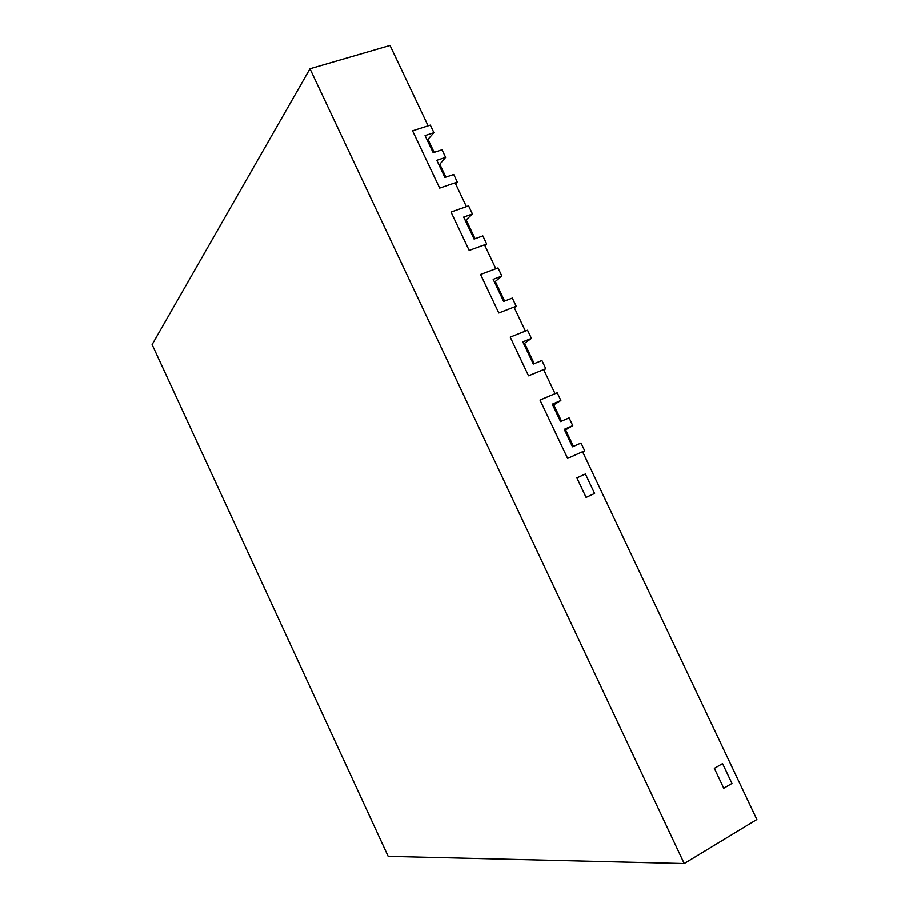 <?xml version="1.0" encoding="UTF-8"?>
<svg xmlns="http://www.w3.org/2000/svg" width="909" height="909" viewBox="0 0 909 909"><rect width="100%" height="100%" fill="white"/><g stroke="black" fill="none" stroke-linecap="round" stroke-linejoin="round"><path stroke-width="1.36" d="M309.98 68.754L390.029 45.45L428.116 125.817L412.572 130.805L430.332 125.112L433.923 132.691L425.071 135.555L433.184 152.678L442.013 149.769L445.615 157.359L436.797 160.291L444.921 177.437L453.716 174.46L457.318 182.061L439.683 188.083L412.572 130.805L439.683 188.083L455.125 182.811L466.419 206.627L451.023 212.024L469.18 250.395L451.023 212.024L468.601 205.854L472.441 213.956L463.681 217.058L474.1 239.056L482.838 235.897L486.69 244.01L469.18 250.395L484.508 244.805L495.837 268.712L480.554 274.438L498.802 312.969L480.554 274.438L498.007 267.905L501.87 276.041L493.178 279.313L503.643 301.413L512.312 298.061L516.176 306.208L498.802 312.969L514.005 307.049L525.391 331.069L510.222 337.103L528.538 375.803L510.222 337.103L527.55 330.206L531.413 338.375L522.789 341.841L533.299 364.02L541.9 360.487L545.775 368.679L528.538 375.803L543.639 369.565L555.058 393.677L540.014 400.04L567.625 458.375L540.014 400.04L557.206 392.768L560.853 400.483L552.297 404.141L560.558 421.571L569.102 417.867L572.761 425.594L564.228 429.321L572.5 446.785L581.01 443.013L584.68 450.75L567.625 458.375L582.567 451.705L756.879 819.509L684.216 863.55L309.98 68.754L152.121 344.579L388.177 856.346L684.216 863.55M433.923 132.691L427.253 140.145M455.659 183.925L457.318 182.061M445.615 157.359L439.797 164.245L445.887 177.107M428.23 139.827L434.161 152.348M439.797 164.245L438.82 164.574M472.441 213.956L465.374 220.637M484.94 245.703L486.69 244.01M466.351 220.285L475.066 238.703M501.87 276.041L494.507 282.12M514.335 307.731L516.176 306.208M495.462 281.756L504.597 301.038M531.413 338.375L523.743 343.863M543.855 370.02L545.775 368.679M524.698 343.477L534.253 363.634M560.853 400.483L552.888 405.38M582.646 451.864L584.68 450.75M572.761 425.594L565.614 429.832L573.443 446.364M553.831 404.971L561.501 421.162M565.614 429.832L564.659 430.241M714.349 768.366L723.769 788.262L714.349 768.366L722.564 763.605L714.349 768.366M731.961 783.444L722.564 763.605L731.961 783.444L723.769 788.262L731.961 783.444M576.851 477.873L586.089 497.382L576.851 477.873L585.385 473.987L576.851 477.873M594.6 493.451L585.385 473.987L594.6 493.451L586.089 497.382L594.6 493.451"/></g></svg>

